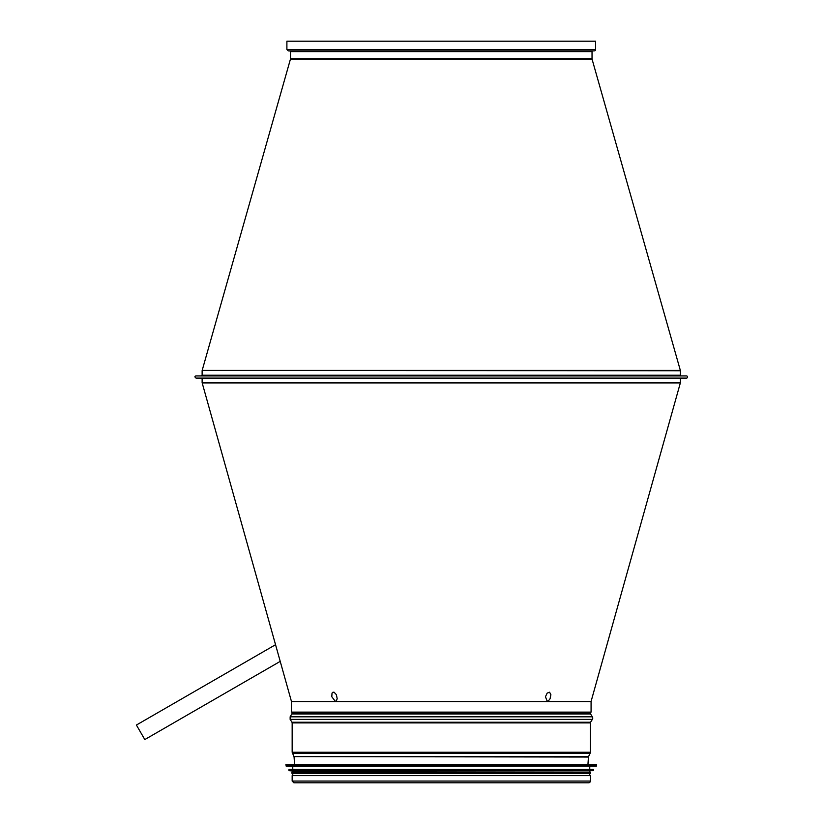 <?xml version="1.0" encoding="UTF-8"?>
<svg xmlns="http://www.w3.org/2000/svg" width="824" height="824" viewBox="0 0 824 824"><rect width="100%" height="100%" fill="white"/><g stroke="black" fill="none" stroke-linecap="round" stroke-linejoin="round"><path stroke-width="1.24" d="M292.159 701.533L335.306 701.337L331.784 696.723L332.031 693.108L332.958 692.212L334.091 692.222L336.408 694.714L337.181 698.721L336.357 700.884L335.306 701.337L547.218 701.337L545.457 696.723L547.177 693.108L549.577 692.201L550.896 694.714L550.072 698.721L548.434 700.884L546.693 701.234M591.107 701.337L680.346 382.933A1.442 1.442 -90 0 0 680.397 382.552L680.397 378.092L680.397 382.552A1.442 1.442 0 0 1 680.346 382.933L591.107 701.337A0.721 0.721 90 0 0 591.076 701.533A0.721 0.721 0 0 1 591.107 701.337L547.218 701.337M591.076 712.111L591.076 701.533L591.076 712.111L291.449 712.111L292.159 712.111L292.159 713.316L290.141 716.808L592.374 716.808L590.551 713.955A1.195 1.195 0 0 1 590.365 713.316A1.195 1.195 90 0 0 590.551 713.955L592.374 716.808A2.4 2.4 -90 0 1 592.374 719.393A2.4 2.4 0 0 0 592.374 716.808M595.628 41.2L595.628 49.471L286.896 49.471L286.896 41.2L595.628 41.2L595.628 49.471A1.442 1.442 -90 0 1 594.197 50.903L592.755 50.903A0.721 0.721 90 0 0 592.034 51.624L592.034 58.968A0.721 0.721 90 0 0 592.065 59.163L680.336 370.378A1.442 1.442 -90 0 1 680.397 370.769L680.397 375.219A0.721 0.721 90 0 0 681.118 375.94L686.505 375.94A1.082 1.082 -90 0 1 687.587 377.021A1.082 1.082 -90 0 1 686.505 378.092L196.019 378.092C194.577 376.97 194.577 376.249 196.019 375.94L686.505 375.94A1.082 1.082 0 0 1 687.587 377.021A1.082 1.082 0 0 1 686.505 378.092L680.871 378.092M595.628 49.471A1.442 1.442 0 0 1 594.197 50.903L288.328 50.903L286.896 49.471M592.755 50.903A0.721 0.721 0 0 0 592.034 51.624L592.034 58.968A0.721 0.721 0 0 0 592.065 59.163L680.336 370.378A1.442 1.442 0 0 1 680.397 370.769L680.397 375.219A0.721 0.721 0 0 0 681.118 375.94M590.551 722.246L592.374 719.393L590.551 722.246A1.195 1.195 90 0 0 590.365 722.895A1.195 1.195 0 0 1 590.551 722.246L291.974 722.246L290.141 719.393L290.141 716.808M590.365 752.25L590.365 722.895L590.365 752.25A2.4 2.4 -90 0 1 590.128 753.27A2.4 2.4 0 0 0 590.365 752.25L292.159 752.25L292.159 722.895L590.365 722.895M588.552 756.607L590.128 753.27L588.552 756.607A1.195 1.195 90 0 0 588.439 757.04A1.195 1.195 0 0 1 588.552 756.607L293.972 756.607L292.159 752.25M587.965 764.291L588.439 757.04L587.965 764.291M588.624 782.8L588.624 782.8A1.741 1.741 0 0 0 590.365 781.059A1.741 1.741 -90 0 1 588.624 782.8L293.9 782.8L292.159 781.059L590.365 781.059L590.365 775.611L292.159 775.611L292.159 781.059M590.365 712.111L590.365 713.316L590.365 712.111M590.365 775.611L590.365 781.059M285.938 764.528L596.349 764.291L286.175 764.291L286.165 766.104L292.767 766.444L292.767 769.441M286.165 766.104L596.36 766.104L292.767 766.444M288.925 769.678L593.352 769.441L289.173 769.441L289.142 770.656L292.767 770.996L292.767 772.078M289.142 770.656L593.383 770.656L292.767 770.996M589.757 770.996L589.757 772.078L590.602 772.078L291.923 772.078L291.923 773.273L590.602 773.273L590.602 772.078M292.767 773.273L292.767 775.611M275.546 644.708L136.413 725.038L144.808 739.561L280.222 661.384M291.418 701.337L202.179 382.933L680.346 382.933M291.449 712.111L291.449 701.533L591.076 701.533M202.127 378.092L202.127 382.552L680.397 382.552M592.034 51.624L290.491 51.624L289.77 50.903M592.034 58.968L290.491 58.968L202.179 370.378L680.336 370.378M592.065 59.163L290.46 59.163M680.397 370.769L202.179 370.378M680.397 375.219L202.127 375.219L201.406 375.94M590.365 713.316L292.159 713.316M590.551 713.955L291.974 713.955M592.374 719.393L290.141 719.393M590.128 753.27L292.396 753.27M588.439 757.04L293.972 756.607M596.586 764.528L596.586 765.856L285.938 765.856M593.599 769.678L593.599 770.419L288.925 770.419M290.491 51.624L290.491 58.968M202.127 370.769L202.127 375.219M291.974 722.246L292.159 722.895M294.559 764.291L294.075 757.04M589.757 766.444L589.757 769.441M589.757 773.273L589.757 775.611"/></g></svg>

